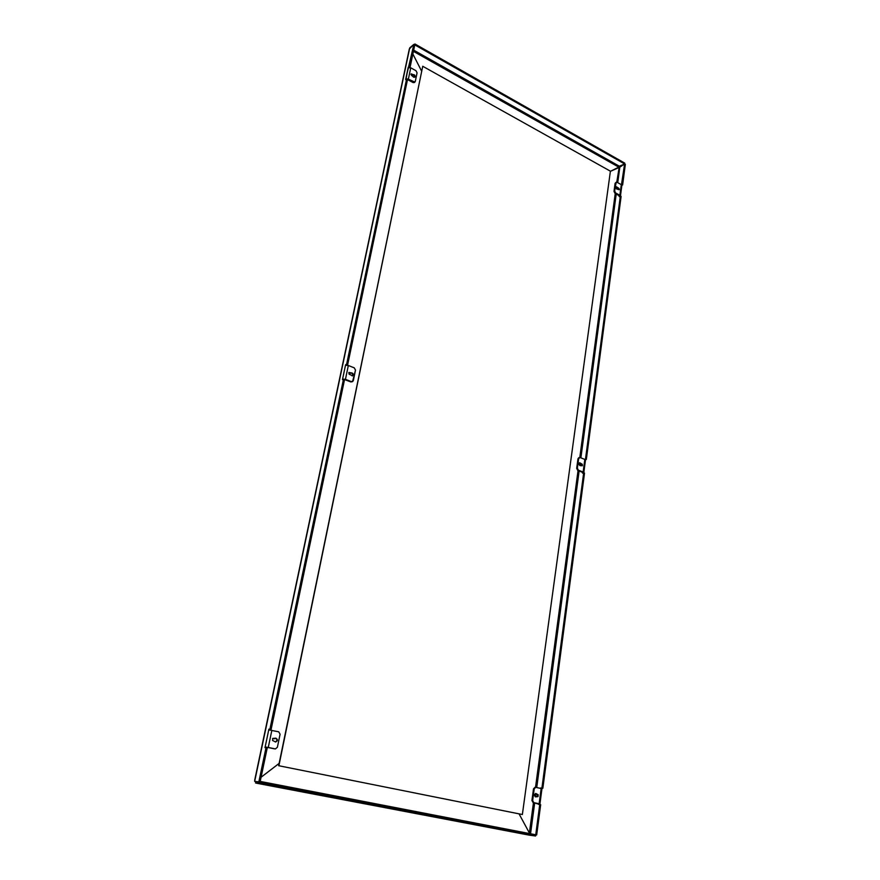 <?xml version="1.0" encoding="UTF-8"?>
<svg xmlns="http://www.w3.org/2000/svg" width="880" height="880" viewBox="0 0 880 880"><rect width="100%" height="100%" fill="white"/><g stroke="black" fill="none" stroke-linecap="round" stroke-linejoin="round"><path stroke-width="1.32" d="M279.147 763.378L261.063 777.271L279.147 763.378M412.863 54.01L421.564 71.027L412.863 54.01M254.87 780.428L254.661 781.407L258.852 781.792L266.013 747.714L267.223 747.967L260.073 782.034L258.852 781.792L266.013 747.714L267.223 747.967L260.073 782.034L258.852 781.792L266.013 747.714L267.223 747.967L260.073 782.034L254.661 781.407L258.852 781.792M254.661 780.362L409.31 49.016L254.661 780.362L409.31 49.016L413.875 44.374L409.717 47.905L413.875 44.374L409.233 66.462L408.133 67.749L410.74 67.804L415.987 70.719L417.076 72.831L415.283 81.466L417.076 72.831L415.987 70.719L410.74 67.804L408.133 67.749L410.74 67.804L415.987 70.719L417.076 72.831L415.283 81.466L413.622 82.093L414.931 82.082L408.353 79.189L413.622 82.093L408.353 79.189L410.74 67.804M406.01 79.288L408.221 67.287L409.233 66.462L410.146 66.968L414.777 44.891L413.875 44.374L409.233 66.462L410.146 66.968L414.777 44.891L413.875 44.374L405.636 79.585L406.648 78.771L407.561 79.277L347.677 364.639L407.561 79.277L406.648 78.771L407.561 79.277L347.677 364.639L346.665 365.134L347.677 364.639L346.632 364.221L345.499 365.277L348.337 365.497L354.288 367.862L355.498 370.128L353.331 380.6L355.498 370.128L354.288 367.862L348.337 365.497L345.499 365.277L348.337 365.497L354.288 367.862L355.498 370.128L352.55 381.645L353.331 380.6L351.428 381.656L345.444 379.324L351.428 381.656L345.444 379.324L348.337 365.497M343.167 379.313L342.584 379.093L343.167 379.313L342.474 379.643L343.497 379.159L269.907 729.201L268.884 729.19L271.106 729.465L268.884 729.19L269.973 729.993L271.106 729.465L344.542 379.577L343.497 379.159L344.542 379.577L271.106 729.465L344.542 379.577L343.497 379.159L269.907 729.201L268.741 729.872L278.729 731.819L280.082 734.239L277.398 747.219L280.082 734.239L278.729 731.819L268.741 729.872L278.729 731.819L280.082 734.239L277.398 747.219L275.44 748.924L277.398 747.219L275.44 748.924L268.268 747.461L275.176 748.902L268.268 747.461L271.854 730.334M539.418 804.474L538.571 803.781L538.483 804.386L539.748 804.507L535.744 834.757L254.661 781.407L254.881 780.362L254.661 781.407L260.073 782.034L255.882 781.638L260.073 782.034L259.776 783.431L256.421 783.189M346.665 365.134L347.677 364.639L346.632 364.221L406.648 78.771L346.632 364.221L345.609 364.727L346.621 365.123L345.609 364.727L342.584 379.093L345.444 379.324L342.584 379.093L342.474 379.643L343.497 379.159L269.907 729.201L271.106 729.465L269.973 729.993M266.343 747.23L275.44 748.924M344.212 379.445L350.834 381.931L352.55 381.645M407.506 79.552L413.05 82.555L414.931 82.082M408.133 67.749L405.735 79.134L406.582 78.826L405.636 79.585L406.648 78.771L346.632 364.221L345.609 364.727L342.584 379.093L342.474 379.643L343.497 379.159M406.725 78.815L408.353 79.189M268.741 729.872L265.144 746.988L268.884 729.19L265.144 746.988L268.268 747.461L265.144 746.988L265.001 747.67L265.144 746.988L268.268 747.461M272.569 738.441L274.593 738.771L272.833 738.408L272.558 740.476L275.627 741.994C277.904 740.762 277.992 739.486 275.88 738.177L272.833 738.408L272.558 740.476L275.627 741.994C277.904 740.762 277.992 739.486 275.88 738.177L272.833 738.408L272.558 740.476L275.627 741.994C277.904 740.762 277.992 739.486 275.88 738.177L274.593 738.771M275.341 741.961C277.255 740.696 277.343 739.442 275.583 738.199C277.343 739.442 277.255 740.696 275.341 741.961C277.255 740.696 277.343 739.442 275.583 738.199M349.404 372.493L350.801 373.043L348.832 372.493L349.063 374.143L352.539 375.837C353.727 374.066 353.254 373.065 351.098 372.834L348.832 372.493L349.063 374.143L352.539 375.837C353.727 374.066 353.254 373.065 351.098 372.834L350.218 373.318L348.832 372.493L349.063 374.143L352.539 375.837C353.727 374.066 353.254 373.065 351.098 372.834L350.801 373.043M352.231 375.936C353.078 374.396 352.605 373.428 350.834 373.021C352.605 373.428 353.078 374.396 352.231 375.936C353.078 374.396 352.605 373.428 350.834 373.021M411.752 73.942L410.916 74.316L412.412 75.097L412.984 74.624L411.092 73.942L411.466 75.306L413.633 77.143L414.832 77.132C415.349 75.427 414.733 74.591 412.984 74.624L411.092 73.942L411.466 75.306L413.633 77.143L414.832 77.132C415.349 75.427 414.733 74.591 412.984 74.624L412.412 75.097L412.984 74.624L411.092 73.942L411.466 75.306L413.633 77.143L414.832 77.132C415.349 75.427 414.733 74.591 412.984 74.624M411.18 74.415L412.412 75.097C413.886 74.932 414.579 75.658 414.491 77.297C414.579 75.658 413.886 74.932 412.412 75.097L410.916 74.316M274.593 748.869L267.685 747.439L275.176 748.902M350.834 381.931L344.85 379.599L351.428 381.656M413.05 82.555L407.77 79.662L413.05 82.555L414.348 82.544L413.05 82.555L413.622 82.093M409.585 67.43L414.777 44.891L413.875 44.374M255.585 783.035L255.882 781.638L254.661 781.407M268.884 729.19L270.083 729.454M269.907 729.201L271.106 729.465M345.609 364.727L346.621 365.123M346.632 364.221L347.677 364.639M409.233 66.462L410.146 66.968M345.499 365.277L342.584 379.093L345.444 379.324M414.491 77.297C414.579 75.658 413.886 74.932 412.412 75.097M413.424 51.348L618.783 167.134L610.379 171.347L619.817 167.167L624.613 163.933L621.456 184.756M533.467 802.659L529.386 832.986L533.467 802.659L529.386 832.986L519.057 813.879L529.386 832.986L530.629 833.184L534.677 802.912M529.386 833.03L530.618 833.228M530.552 833.756L529.386 832.986L519.057 813.879L529.386 832.986L530.552 833.756L530.629 833.184M583.308 472.879L582.56 472.593L583.693 472.78L541.926 788.04L540.606 788.381M619.641 196.372L620.367 195.998L585.497 459.151L584.705 459.371M617.738 182.688L619.817 167.167L617.738 182.688L619.817 167.167L618.783 167.134L624.613 163.933L625.339 164.351L622.622 184.943L621.885 184.536L624.613 163.933L625.339 164.351L622.622 184.943L621.885 184.536L624.613 163.933L625.339 164.351L622.622 184.943L621.885 184.536M621.852 185.35L622.622 184.943M619.333 195.701L619.212 196.603L621.104 196.405L586.322 459.481L585.497 459.151L620.367 195.998L585.497 459.151L586.322 459.481L585.497 459.151M620.367 195.998L621.104 196.405L586.322 459.481L585.376 459.734L586.322 459.481L621.104 196.405L619.212 196.603L619.212 195.613L614.955 193.281L614.009 191.389L614.669 191.037L615.747 182.952L614.669 191.037L615.604 192.929L620.444 196.042L615.604 192.929L614.669 191.037L616.187 182.237L615.747 182.952L617.034 182.292L621.28 184.646L617.034 182.292L621.28 184.646L619.872 195.272L620.444 196.042L621.852 185.449L621.28 184.646L619.872 195.272L615.604 192.929L614.669 191.037L614.009 191.389L614.669 191.037M582.604 472.285L582.494 473.099L584.518 473.099L542.85 788.249L540.672 787.952L542.85 788.249L540.672 787.952L542.85 788.249L541.926 788.04L583.693 472.78L541.926 788.04M541.53 788.59L542.85 788.249L584.518 473.099L582.494 473.099L582.461 472.219L577.72 470.371L576.686 468.358L577.368 468.182L578.666 458.568L577.368 468.182L578.413 470.184L583.814 472.604L578.413 470.184L577.368 468.182L578.666 458.568L579.469 457.501L578.666 458.568L580.107 457.545L584.826 459.415L580.107 457.545L584.826 459.415L583.143 472.032L583.671 472.791M538.571 803.715L539.924 803.968L538.571 803.781L538.483 804.386L540.672 804.694L536.679 834.933L535.733 834.812M539.748 804.507L535.744 834.757L536.679 834.933L540.672 804.694L539.748 804.507L535.744 834.757L536.679 834.933L540.672 804.694L533.082 802.571L531.938 800.448L532.653 800.503L534.215 788.887L532.653 800.503L533.808 802.637L539.924 803.968L533.808 802.637L532.653 800.503L534.215 788.887L535.7 787.336L534.215 788.887L535.7 787.336L541.156 788.502L535.854 787.358L541.156 788.502L539.495 803.968M539.924 803.968L541.948 788.744L539.924 803.968L541.948 788.744L541.156 788.502L541.948 788.744L541.156 788.502L539.143 803.748L533.808 802.637L531.938 800.448L532.653 800.503M583.814 472.604L585.486 459.987L583.814 472.604L585.486 459.987L584.826 459.415L585.486 459.987L584.826 459.415L583.143 472.032L578.413 470.184L577.368 468.182L576.686 468.358L577.368 468.182M616.187 182.237L615.098 183.304L614.009 191.389L615.098 183.304L614.009 191.389L614.955 193.281L619.454 195.954L614.955 193.281L614.009 191.389M618.816 189.662L616.165 187.066M579.469 457.501L577.984 458.755L578.776 457.688L577.984 458.755L576.686 468.358L577.984 458.755L576.686 468.358L577.72 470.371L582.747 472.461L577.72 470.371L576.686 468.358M581.966 465.718L581.548 464.409L581.966 465.718L581.548 464.409L579.37 462.913M580.107 465.63L582.351 465.762L582.241 464.233L579.689 462.748C578.534 464.079 578.798 465.036 580.47 465.608L582.351 465.762L582.241 464.233L579.689 462.748C578.534 464.079 578.798 465.036 580.47 465.608L582.351 465.762L582.241 464.233L579.689 462.748C578.534 464.079 578.798 465.036 580.47 465.608L580.932 465.311M535.139 787.303L533.5 788.832L531.938 800.448L533.5 788.832L531.938 800.448L533.082 802.571L538.758 803.781L533.082 802.571L531.938 800.448M537.548 796.499L537.471 794.695L537.548 796.499L537.471 794.695L535.854 793.485C534.116 794.497 534.05 795.63 535.656 796.873L538.021 796.598L538.197 794.75L535.854 793.485C534.116 794.497 534.05 795.63 535.656 796.873L536.701 796.323L535.986 796.257L538.021 796.598L538.197 794.75L535.854 793.485C534.116 794.497 534.05 795.63 535.656 796.873L538.021 796.598L538.197 794.75L535.491 793.518M535.304 796.785L536.701 796.323M618.827 189.673L618.992 188.397L616.44 186.791C615.78 188.166 616.187 188.98 617.672 189.233L619.245 189.695L618.992 188.397L616.44 186.791C615.78 188.166 616.187 188.98 617.672 189.233L619.245 189.695L618.992 188.397L616.44 186.791C615.78 188.166 616.187 188.98 617.672 189.233L618.827 189.673M618.992 188.397L617.342 188.188L618.002 187.847L617.342 188.188L616.561 187.187L617.342 188.188L618.002 187.847M582.241 464.233L581.13 463.793M621.28 184.646L621.852 185.449L621.28 184.646L619.872 195.272M533.5 788.832L534.985 787.281L533.5 788.832L534.215 788.887M538.197 794.75L536.954 794.486M619.817 167.167L624.613 163.933L624.723 163.108L414.964 44L414.26 44.605M585.376 459.734L586.322 459.481M583.693 472.78L584.518 473.099L542.85 788.249M541.585 788.15L540.672 787.952M529.54 835.197L535.579 836L535.744 834.757L536.679 834.933M618.343 188.738L617.342 188.188M581.548 464.409L580.448 463.98M537.471 794.695L536.228 794.431M616.77 182.182L619.355 166.232L413.677 50.138M414.964 44L414.777 44.891L624.613 163.933L619.355 166.232M260.194 781.418L529.419 833.547M535.579 836L259.776 783.431M522.368 814.517L278.663 765.71L422.741 66.275L610.401 171.182L522.368 814.517L278.663 765.71M278.894 765.721L422.741 66.275M254.881 780.362L409.585 48.576M615.252 193.446L579.81 457.468M578.061 470.503L535.524 787.325M534.545 794.629L534.468 795.201M535.513 796.697L535.898 793.837M536.734 787.545L579.139 470.921M579.854 465.553L580.151 463.408M580.888 457.853L616.231 193.974M616.869 189.167L617.078 187.66M614.955 193.281L615.604 192.929M577.72 470.371L578.413 470.184M533.082 802.571L533.808 802.637M615.098 183.304L615.747 182.952M577.984 458.755L578.666 458.568M541.156 788.502L539.143 803.748M584.826 459.415L583.143 472.032M529.639 835.219L256.498 783.2M534.985 787.281L535.7 787.336M621.852 185.449L620.444 196.042L621.852 185.449M529.595 835.208L256.454 783.2"/></g></svg>
